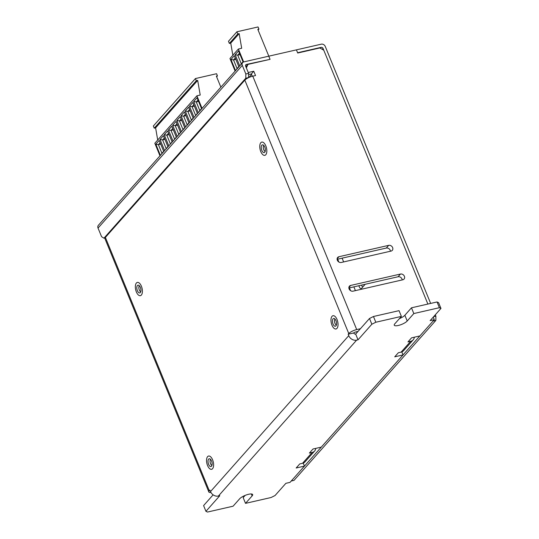 <?xml version="1.0" encoding="UTF-8"?>
<svg xmlns="http://www.w3.org/2000/svg" width="539" height="539" viewBox="0 0 539 539"><rect width="100%" height="100%" fill="white"/><g stroke="black" fill="none" stroke-linecap="round" stroke-linejoin="round"><path stroke-width="0.81" d="M357.061 331.653L357.054 332.516M248.796 77.549L251.565 74.422M337.677 259.178L338.829 261.988M349.447 287.88L350.599 290.689M342.097 258.168L343.646 261.934M353.867 286.869L355.417 290.629M265.168 151.452A3.234 1.556 77.1 0 1 264.723 151.176A3.234 1.556 77.1 0 1 263.517 145.901A3.234 1.556 77.1 0 1 263.793 145.456M140.74 291.774A3.234 1.556 77.1 0 1 140.295 291.498A3.234 1.556 77.1 0 1 139.089 286.222A3.234 1.556 77.1 0 1 139.372 285.778M336.376 325.078A3.234 1.556 77.1 0 1 335.932 324.801A3.234 1.556 77.1 0 1 334.726 319.526A3.234 1.556 77.1 0 1 335.009 319.081M211.948 465.4A3.234 1.556 77.1 0 1 211.504 465.123A3.234 1.556 77.1 0 1 210.298 459.848A3.234 1.556 77.1 0 1 210.581 459.403M142.04 293.782A6.798 3.274 77.1 0 1 140.389 295.675A6.798 3.274 77.1 0 1 135.68 289.78A6.798 3.274 77.1 0 1 137.357 282.423A6.798 3.274 77.1 0 1 141.386 286.182A6.798 3.274 77.1 0 1 142.04 293.782M140.726 291.821A3.982 1.92 77.1 0 1 139.756 292.926A3.982 1.92 77.1 0 1 137 289.477A3.982 1.92 77.1 0 1 137.984 285.171A3.982 1.92 77.1 0 1 140.342 287.368A3.982 1.92 77.1 0 1 140.726 291.821M208.896 456.007A6.798 3.274 77.1 0 1 213.343 462.287A6.798 3.274 77.1 0 1 211.598 469.301A6.798 3.274 77.1 0 1 206.888 463.405A6.798 3.274 77.1 0 1 208.566 456.048A6.798 3.274 77.1 0 1 208.896 456.007M209.388 458.77A3.982 1.92 77.1 0 1 211.989 462.449A3.982 1.92 77.1 0 1 210.965 466.552A3.982 1.92 77.1 0 1 208.209 463.102A3.982 1.92 77.1 0 1 209.193 458.797A3.982 1.92 77.1 0 1 209.388 458.77M333.324 315.686A6.798 3.274 77.1 0 1 337.771 321.958A6.798 3.274 77.1 0 1 336.019 328.979A6.798 3.274 77.1 0 1 331.317 323.083A6.798 3.274 77.1 0 1 332.987 315.726A6.798 3.274 77.1 0 1 333.324 315.686M333.816 318.448A3.982 1.92 77.1 0 1 336.417 322.12A3.982 1.92 77.1 0 1 335.393 326.23A3.982 1.92 77.1 0 1 332.637 322.78A3.982 1.92 77.1 0 1 333.621 318.475A3.982 1.92 77.1 0 1 333.816 318.448M261.813 142.094A6.798 3.274 77.1 0 1 266.495 148.03A6.798 3.274 77.1 0 1 264.811 155.353A6.798 3.274 77.1 0 1 260.108 149.458A6.798 3.274 77.1 0 1 261.779 142.101A6.798 3.274 77.1 0 1 261.813 142.094M262.426 144.843A3.982 1.92 77.1 0 1 265.168 148.319A3.982 1.92 77.1 0 1 264.184 152.604A3.982 1.92 77.1 0 1 261.428 149.155A3.982 1.92 77.1 0 1 262.412 144.85A3.982 1.92 77.1 0 1 262.426 144.843M433.241 317.127L434.293 319.674L419.861 335.945L411.567 337.845L407.962 341.908L410.725 341.275A6.475 5.363 41.6 0 0 413.218 339.833L403.596 350.68A6.475 5.363 -138.4 0 1 401.11 352.122L398.348 352.755L394.737 356.825L403.031 354.925L321.284 447.121L312.991 449.014L309.386 453.083L312.148 452.45L302.534 463.297L299.765 463.931L296.16 468L304.454 466.1L303.221 463.089M302.534 463.297A6.475 5.363 41.6 0 0 305.02 461.856L314.641 451.008A6.475 5.363 41.6 0 0 315.773 448.381M245.137 495.395L243.17 497.618L245.521 503.359L252.131 495.9L251.342 493.967M213.121 494.836L203.594 505.589L205.945 511.329L219.771 495.732L218.389 496.048A6.475 5.363 -138.4 0 1 210.506 491.575L348.753 335.662L348.167 334.227L348.767 333.547A6.475 1.846 -22.3 0 1 356.703 329.572L360.416 328.723M355.666 334.079L358.024 339.819L371.849 324.229L375.811 322.241L401.387 316.393L399.035 310.653L373.46 316.501L369.491 318.488L355.666 334.079A1.617 1.341 -138.4 0 1 353.699 332.961A1.617 0.465 -22.3 0 1 355.679 331.97L358.017 331.431M399.419 318.616A7.283 2.075 157.7 0 0 404.863 315.268L411.473 307.809L437.048 301.961L438.611 302.682L440.963 308.423L430.142 320.624L434.293 319.674M401.387 316.393L394.777 323.851A7.283 2.075 -22.3 0 0 394.258 325.192A7.283 2.075 -22.3 0 0 400.005 325.004A7.283 2.075 -22.3 0 0 407.214 321.001L413.824 313.55L439.4 307.702L440.963 308.423M358.024 339.819L356.636 340.136A6.475 5.363 -138.4 0 1 348.753 335.662M252.131 495.9A7.283 2.075 -22.3 0 0 252.65 494.559A7.283 2.075 -22.3 0 0 246.909 494.748A7.283 2.075 -22.3 0 0 239.693 498.743L233.084 506.202L207.508 512.05L205.945 511.329M304.454 466.1L290.029 482.371L285.879 483.321L275.058 495.523L271.097 497.51L245.521 503.359M439.4 307.702L437.048 301.961M413.824 313.55L411.473 307.809M136.401 283.022A6.798 3.274 77.1 0 1 137.357 282.423A6.798 3.274 77.1 0 1 142.06 288.318A6.798 3.274 77.1 0 1 140.389 295.675A6.798 3.274 77.1 0 1 135.976 290.865A6.798 3.274 77.1 0 1 136.401 283.022M260.822 142.7A6.798 3.274 77.1 0 1 261.779 142.101A6.798 3.274 77.1 0 1 266.488 147.996A6.798 3.274 77.1 0 1 264.811 155.353A6.798 3.274 77.1 0 1 260.398 150.536A6.798 3.274 77.1 0 1 260.822 142.7M332.031 316.326A6.798 3.274 77.1 0 1 332.987 315.726A6.798 3.274 77.1 0 1 337.697 321.621A6.798 3.274 77.1 0 1 336.019 328.979A6.798 3.274 77.1 0 1 331.606 324.168A6.798 3.274 77.1 0 1 332.031 316.326M207.609 456.648A6.798 3.274 77.1 0 1 208.566 456.048A6.798 3.274 77.1 0 1 213.269 461.943A6.798 3.274 77.1 0 1 211.598 469.301A6.798 3.274 77.1 0 1 207.185 464.49A6.798 3.274 77.1 0 1 207.609 456.648M209.314 490.82A6.475 1.846 157.7 0 0 208.856 492.013L104.923 238.602A6.475 1.846 -22.3 0 1 105.388 237.409L209.314 490.82L209.914 490.14L210.506 491.575M105.388 237.409L244.841 80.143A6.475 1.846 -22.3 0 1 252.771 76.167L255.533 75.534L253.768 71.229L251.369 73.937L252.326 76.275M371.849 324.229L369.491 318.488M373.46 316.501L375.811 322.241M253.768 71.229L248.243 72.495L246.357 67.901L247.947 64.397L270.066 59.344L268.766 56.184L243.884 61.877A3.234 2.682 41.6 0 0 242.644 62.598A3.234 2.682 41.6 0 0 242.301 65.374L245.831 73.984L245.804 78.209L248.567 77.582L248.594 73.351L245.649 66.176A1.617 1.341 41.6 0 1 246.444 64.431L269.594 59.445M245.878 66.728L247.947 64.397M208.856 492.013A6.475 1.846 157.7 0 0 210.971 492.511M413.218 339.833A6.475 5.363 41.6 0 0 414.35 337.205M312.148 452.45A6.475 5.363 41.6 0 0 314.641 451.008M322.282 49.352L323.063 48.476L427.885 304.057L323.771 50.201L319.829 47.958L297.71 53.017L296.416 49.864L268.766 56.184L269.945 59.054M400.457 274.048A3.234 2.682 -138.4 0 1 403.987 275.55A3.234 2.682 -138.4 0 1 404.055 279.067A3.234 2.682 -138.4 0 1 402.808 279.788L353.045 291.168A3.234 2.682 -138.4 0 1 349.515 289.665A3.234 2.682 -138.4 0 1 349.447 286.155A3.234 2.682 -138.4 0 1 350.694 285.434L400.457 274.048L398.051 276.763L348.874 288.008M402.222 279.923A3.234 2.682 41.6 0 0 398.051 276.763M341.275 262.473A3.234 2.682 -138.4 0 1 337.744 260.97A3.234 2.682 -138.4 0 1 337.677 257.453A3.234 2.682 -138.4 0 1 338.923 256.732L388.686 245.353A3.234 2.682 -138.4 0 1 392.217 246.855A3.234 2.682 -138.4 0 1 392.284 250.372A3.234 2.682 -138.4 0 1 391.044 251.093L341.275 262.473M390.452 251.228A3.234 2.682 41.6 0 0 386.281 248.061L337.104 259.313M403.031 354.925L401.798 351.913M248.587 74.577L251.369 73.937M353.699 332.961L348.167 334.227M323.063 48.476A1.617 1.341 41.6 0 0 321.089 47.358L297.595 52.734L296.416 49.864L321.298 44.171A3.234 2.682 41.6 0 1 325.239 46.408L430.648 303.423M362.606 287.193A3.234 1.556 77.1 0 1 361.689 285.077M435.856 320.402L433.086 321.035L291.228 481.017L293.998 480.384L435.856 320.402L435.876 316.177L435.31 314.796M242.644 62.598L98.381 225.289A3.234 2.682 41.6 0 0 98.037 228.071L101.568 236.682L103.946 238.191L105.004 237.948M358.927 285.71A3.234 1.556 -102.9 0 0 361.184 288.574A3.234 1.556 -102.9 0 0 361.635 288.284L365.193 284.275M245.831 73.984L248.594 73.351M433.632 316.689L435.876 316.177M103.946 238.191L245.804 78.209M167.973 146.81L163.405 135.673L160.036 139.466L164.604 150.603M176.388 137.317L171.82 126.18L168.451 129.98L173.019 141.117M184.803 127.831L180.235 116.693L176.866 120.487L181.434 131.624M193.218 118.337L188.65 107.2L185.281 111L189.849 122.137M201.633 108.851L197.065 97.714L193.696 101.507L198.264 112.644M197.422 113.594L192.854 102.457L189.492 106.25L194.06 117.387M189.007 123.081L184.439 111.95L181.077 115.744L185.645 126.881M180.592 132.574L176.024 121.437L172.662 125.237L177.223 136.374M172.177 142.067L167.609 130.93L164.247 134.723L168.808 145.86M163.762 151.553L159.194 140.416L155.832 144.216L160.393 155.353M220.869 87.156L216.348 76.127L217.453 75.878L216.57 73.722L195.421 78.559L196.304 80.715L197.685 80.399L200.212 95.046L196.897 95.801L154.821 143.253L159.975 155.825M196.897 95.801L202.051 108.373M173.976 140.039L176.287 137.074M169.765 144.782L172.076 141.824M185.281 111L187.855 111.438L190.166 110.913M189.587 109.484L187.855 111.438L191.385 120.049L193.117 118.095M181.171 118.978L179.44 120.931L182.97 129.542L184.702 127.588M176.866 120.487L179.44 120.931L181.751 120.399M193.791 104.741L192.059 106.695L194.377 106.163M164.341 137.957L162.61 139.911L164.921 139.379M182.391 130.546L182.97 129.542M195.017 116.309L197.321 113.352M190.806 121.053L191.385 120.049M198.002 99.998L196.27 101.945L198.581 101.42M168.545 133.214L166.814 135.168L169.131 134.635M176.96 123.721L175.229 125.675L177.547 125.142M172.662 125.237L175.229 125.675L178.759 134.285L180.491 132.331M217.453 75.878L216.624 76.807M165.561 149.525L167.872 146.568M193.696 101.507L196.27 101.945L199.801 110.556L201.532 108.608M189.492 106.25L192.059 106.695L195.59 115.306M172.756 128.471L171.025 130.418L173.336 129.892M168.451 129.98L171.025 130.418L174.555 139.028M178.187 135.289L178.759 134.285M195.421 78.559L153.345 126.011L154.228 128.167L155.609 127.851L157.705 139.999M160.036 139.466L162.61 139.911L166.14 148.521M196.304 80.715L154.228 128.167M197.685 80.399L155.609 127.851M164.247 134.723L166.814 135.168L170.344 143.772M199.221 111.566L199.801 110.556M160.13 142.7L158.399 144.654L160.716 144.129M155.832 144.216L158.399 144.654L161.929 153.265L163.661 151.311M185.376 114.234L183.644 116.181L185.962 115.656M181.077 115.744L183.644 116.181L187.174 124.792L188.906 122.838M161.35 154.275L161.929 153.265M186.602 125.803L187.174 124.792M238.898 66.816L234.33 55.685L230.962 59.479L233.535 59.917L235.853 59.391M235.267 57.969L233.535 59.917L237.066 68.527L238.797 66.573M243.15 62.174L238.541 50.935L235.172 54.735L237.746 55.173L240.057 54.648M239.478 53.22L237.746 55.173L241.277 63.784L243.008 61.83M235.172 54.735L239.74 65.873M268.82 56.171L257.817 29.355L258.929 29.099L258.046 26.95L236.897 31.788L237.78 33.937L239.161 33.62L241.688 48.267L238.373 49.029L243.662 61.938M238.373 49.029L229.958 58.515L235.112 71.087M230.962 59.479L235.53 70.616M236.897 31.788L228.482 41.274L229.365 43.43L230.746 43.113L232.841 55.261M240.697 64.788L241.277 63.784M236.486 69.538L237.066 68.527M258.929 29.099L258.1 30.036M237.78 33.937L229.365 43.43M239.161 33.62L230.746 43.113M410.725 341.275L401.11 352.122M218.389 496.048L356.636 340.136M348.767 333.547L244.841 80.143M356.703 329.572L252.771 76.167M348.881 287.476L350.694 285.434M337.111 258.774L338.923 256.732M386.281 248.061L388.686 245.353M407.214 321.001L404.863 315.268M245.541 65.448L246.444 64.431M320.314 48.234L321.089 47.358M98.037 228.071L242.301 65.374"/></g></svg>
